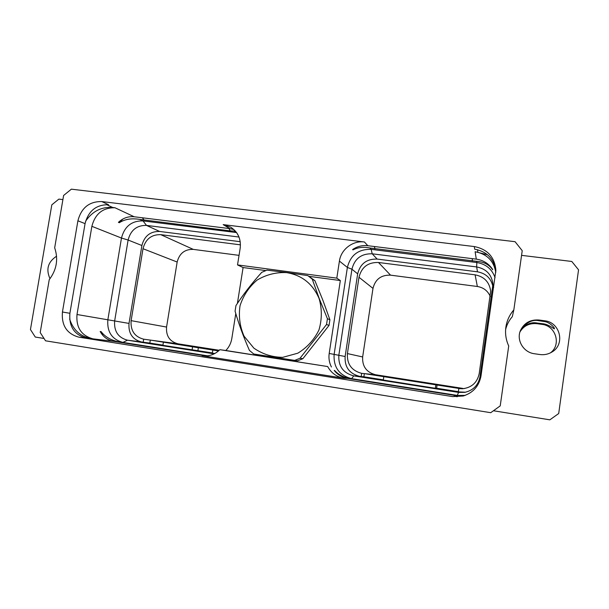<?xml version="1.0" encoding="UTF-8"?>
<svg xmlns="http://www.w3.org/2000/svg" width="609" height="609" viewBox="0 0 609 609"><rect width="100%" height="100%" fill="white"/><g stroke="black" fill="none" stroke-linecap="round" stroke-linejoin="round"><path stroke-width="0.91" d="M521.563 255.354L571.798 261.467L578.55 269.825L558.704 413.534L549.843 419.829L493.442 410.755M513.836 309.882L522.225 250.687L515.077 241.697L71.367 189.171L63.61 195.466L54.673 247.794C58.502 259.19 56.683 269.817 49.23 279.676L40.209 332.552L45.538 340.812L490.74 412.696L500.225 405.876L508.721 345.973C505.889 339.807 504.96 333.405 505.934 326.774C506.954 320.433 509.588 314.8 513.836 309.882L512.329 316.634C509.055 320.41 506.825 324.688 505.63 329.484M44.023 338.459L35.284 337.051L30.45 329.545L51.818 204.83L58.867 199.113L62.902 199.6M49.999 278.701C45.766 269.361 47.959 261.862 56.576 256.214M101.772 201.564L474.289 246.561C487.497 249.172 494.691 257.074 495.871 270.259L481.003 375.928C479.077 386.098 473.155 392.782 463.243 395.995L452.571 396.588L78.942 337.188C66.876 333.884 61.372 325.495 62.438 312.006L77.899 220.785C81.324 207.798 89.279 201.396 101.772 201.564L108.547 204.738C96.245 204.563 88.419 210.859 85.062 223.625L69.898 313.292L62.438 312.006M544.537 320.76C560.151 322.146 565.54 344.336 552.005 351.987C548.275 354.263 544.21 355.108 539.818 354.522L534.436 353.745C523.39 352.451 516.089 340.02 520.55 330.306C524.303 322.808 530.508 319.382 539.155 320.022L544.537 320.76L544.012 321.491C549.836 321.948 555.119 328.304 554.396 328.723L554.357 328.807C554.685 329.568 548.488 324.034 542.406 323.706L537.229 323.052C530.842 321.719 525.156 324.452 520.177 331.266M519.972 331.897C523.786 325.769 529.411 323.021 536.841 323.668L541.926 324.369C555.827 325.648 561.605 344.816 550.414 352.877M520.292 330.961C525.795 322.724 531.939 319.299 538.729 320.699L544.012 321.491M239.048 255.361L193.289 249.386C184.778 249.165 179.404 253.382 177.158 262.037L166.561 327.056L131.118 320.646L143.008 248.708C145.505 239.139 151.428 234.45 160.761 234.655L240.448 244.841M166.561 327.056C165.937 336.023 169.744 341.611 177.973 343.811L219.263 350.274M240.22 241.689L159.634 231.458C150.309 231.26 144.394 235.942 141.897 245.511L129.017 323.417C128.293 333.344 132.442 339.525 141.471 341.961L143.176 342.228L143.678 339.19C134.589 336.8 130.41 330.618 131.118 320.646M218.547 350.929L212.823 350.03L212.328 353.121L214.81 353.517M143.678 339.19L150.324 340.088L149.837 343.065L162.93 345.128M143.176 342.228L149.837 343.065M177.973 343.811L150.324 340.088L212.823 350.03M141.471 341.961L127.517 340.195L214.14 353.859M163.395 342.281L162.9 345.333L212.366 352.916M236.558 232.569L143.016 220.9C131.704 220.694 124.518 226.411 121.473 238.05L107.846 319.824C106.94 331.905 111.957 339.434 122.896 342.403L207.608 355.831M141.897 245.511L128.111 240.022C130.707 230.088 136.835 225.216 146.495 225.406L143.016 220.9L139.887 219.438C131.734 218.037 124.875 219.133 119.303 222.727L118.412 222.338C123.003 218.037 128.263 216.18 134.193 216.766L114.994 207.76C102.875 207.578 95.171 213.767 91.868 226.32L121.473 238.05L128.111 240.022L114.652 320.943C113.891 331.258 118.176 337.675 127.517 340.195L122.896 342.403L119.57 342.007L207.205 355.877M235.782 313.582L231.808 338.566C231.032 343.187 229.045 347.16 225.832 350.495L327.672 366.549C331.22 372.99 336.587 376.88 343.781 378.219L203.14 355.869C209.526 356.394 215.099 354.339 219.857 349.688L225.832 350.495M139.887 219.438L230.271 230.895L235.417 231.123M134.193 216.766L229.943 228.626L233.879 229.547M465.2 395.37L457.633 395.462L351.614 378.653C339.236 375.38 333.405 367.303 334.12 354.43L347.381 267.442C350.51 255.072 358.435 249.043 371.155 249.347L476.839 262.532L476.649 261.33C483.805 261.786 489.141 264.603 492.666 269.764L492.651 269.46C488.791 263.606 483.34 260.165 476.299 259.145L367.828 245.709L364.433 241.994L223.176 224.614L230.758 227.218C238.058 232.098 241.194 239.124 240.167 248.305L237.525 264.923L243.098 267.541L265.775 270.571M91.868 226.32L77 314.51C75.988 327.551 81.34 335.666 93.048 338.863L90.779 338.505C80.182 336.343 73.133 329.85 69.632 319.04M119.57 342.007C111.371 340.492 105.22 337.036 101.117 331.631L102.845 335.376M206.009 355.961L113.502 341.291C107.61 340.203 103.172 336.937 100.18 331.502L101.117 331.631M335.376 371.833L334.196 370.447C337.713 374.817 342.228 377.481 347.731 378.44L456.56 395.698L464.781 395.515M456.56 395.698L454.207 396.223L457.275 396.71M78.942 337.188L86.174 338.048C74.283 334.798 68.863 326.546 69.898 313.292M114.994 207.76L112.734 207.486C101.459 206.657 92.416 211.232 85.595 221.227M487.535 254.768L475.111 251.723C486.896 253.923 493.792 260.827 495.787 272.436M495.855 271.37C494.234 258.992 487.185 251.608 474.708 249.21L474.289 246.561M452.571 396.588L463.563 395.903M454.207 396.223L463.868 395.812M476.649 261.33L369.907 247.985L371.155 249.347L372.206 253.801L476.657 266.94L476.839 262.532C485.967 264.062 492.042 269.117 495.071 277.696M364.433 241.994C352.809 240.327 340.956 249.416 339.419 261.086L336.807 278.146L340.332 280.543L329.195 353.456C328.51 358.206 329.256 362.72 331.425 366.999M367.828 245.709C362.309 245.107 357.239 246.386 352.603 249.545L352.969 249.896C357.833 247.33 363.482 246.698 369.907 247.985M377.154 259.076L372.206 253.801C361.358 253.519 354.598 258.658 351.933 269.208L338.84 355.245C338.246 366.215 343.217 373.096 353.768 375.875L458.539 392.402L464.812 392.348C473.223 390.399 478.278 385.223 479.968 376.834L492.925 284.365C491.813 274.682 486.393 268.873 476.657 266.94L477.479 271.82L377.154 259.076C366.725 258.802 360.224 263.727 357.666 273.86L351.933 269.208L347.381 267.442L339.419 261.086M492.879 286.489C491.037 278.267 485.906 273.38 477.479 271.82M464.416 388.55L458.805 388.58L458.326 391.884L465.466 392.219M460.107 392.166L458.539 392.402L457.26 395.546L464.956 395.454M334.607 370.485C338.475 374.741 343.659 377.435 350.16 378.577L355.093 379.605M462.657 388.375L375.624 374.748C366.481 372.358 362.149 366.428 362.652 356.958L347.412 353.578C346.833 364.053 351.583 370.645 361.662 373.355L361.183 376.575L359.485 376.309C349.345 373.637 344.557 367.037 345.128 356.501L357.666 273.86M458.805 388.58L462.581 388.755C471.731 387.59 477.273 382.551 479.199 373.637L490.664 291.125C489.415 282.066 484.224 276.638 475.104 274.834L378.486 262.487C368.049 262.197 361.548 267.123 358.983 277.27L347.412 353.578M361.183 376.575L363.877 376.781L364.357 373.622L361.662 373.355M364.357 373.622L437.064 385.017L436.6 388.238L458.356 391.663M362.652 356.958L372.982 288.392L358.983 277.27M490.26 296.476C487.809 290.843 483.5 287.517 477.349 286.489L390.536 275.154C381.127 274.865 375.281 279.28 372.982 288.392M459.445 388.527L437.064 385.017M363.877 376.781L383.335 379.849M435.831 384.979L435.351 388.268L383.305 380.062L383.784 376.826M435.351 388.268L436.6 388.238M457.26 395.546L355.283 379.354M237.396 303.419L243.098 267.541M309.106 276.364L340.332 280.543M327.672 366.549L219.857 349.688M336.807 278.146L237.525 264.923M307.811 275.611L314.922 280.688L312.234 279.12L319.23 298.562L327.421 318.72L326.531 324.506L300.009 358.267L294.687 360.399L253.74 354.004L249.431 350.411C243.547 337.005 238.758 323.935 235.074 311.199L235.965 305.551C243.501 294.109 252.088 283.033 261.741 272.337L266.932 270.152L286.603 272.505L307.811 275.611L312.234 279.12M294.687 360.399L297.649 360.787L302.886 358.686L329.035 325.419L329.903 319.725L322.937 300.404L314.922 280.688M286.565 272.604C301.973 275.192 312.82 283.855 319.116 298.6C322.1 309.022 322.039 319.497 318.933 330.025C314.092 339.868 307.043 347.594 297.801 353.197L282.713 357.338C272.132 357.201 262.517 354.133 253.869 348.142L244.072 336.198C239.817 326.477 238.477 316.315 240.037 305.71C243.334 295.494 249.035 286.938 257.15 280.041C266.278 274.629 276.083 272.147 286.565 272.604M329.903 319.725L327.421 318.72M329.035 325.419L326.531 324.506M302.886 358.686L300.009 358.267M492.666 269.764L492.194 268.767M354.971 248.099L352.969 249.896M119.303 222.727L122.934 218.989M238.994 237.038L146.495 225.406L159.634 231.458M192.086 349.931L192.581 346.856M198.382 347.617L197.895 350.639M541.926 324.369L542.406 323.706M538.729 320.699L539.155 320.022M536.841 323.668L537.229 323.052M177.158 262.037L143.008 248.708M193.289 249.386L160.761 234.655M204.16 355.953L202.127 355.74M236.734 232.805L238.652 236.231M236.543 232.539L234.107 231.093M229.943 228.626L223.176 224.614M129.017 323.417L77 314.51M113.502 341.291L93.048 338.863M123.931 342.677L123.505 342.875M84.94 337.812L90.779 338.505M347.731 378.44L343.781 378.219M85.062 223.625L77.899 220.785M106.552 204.601L112.734 207.486M477.517 249.713L477.844 252.057M476.299 259.145L475.111 251.723M493.701 287.311L492.75 287.57M480.844 376.941L479.968 376.834M359.485 376.309L353.768 375.875L351.614 378.653L350.16 378.577M345.128 356.501L329.195 353.456M375.624 374.748L364.479 373.644M390.536 275.154L378.486 262.487M477.349 286.489L475.104 274.834M472.279 261.017L472.348 258.658M374.969 248.906L374.428 246.523M230.271 230.895L228.893 228.497M144.196 220.184L142.346 217.778"/></g></svg>
